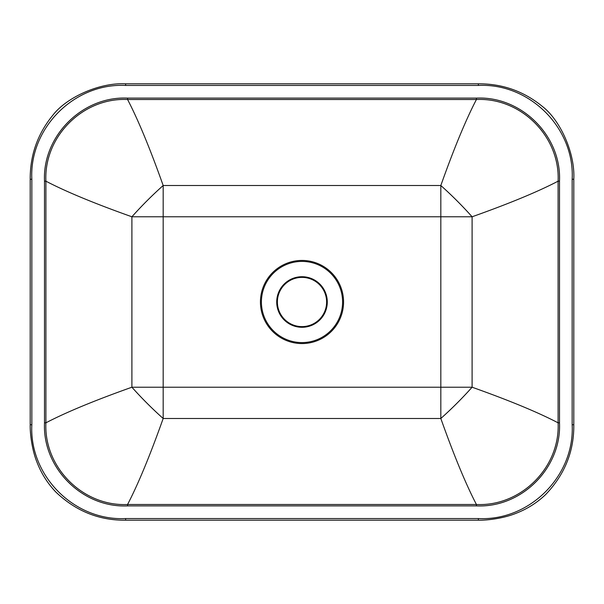 <?xml version="1.0" encoding="UTF-8"?>
<svg xmlns="http://www.w3.org/2000/svg" width="604" height="604" viewBox="0 0 604 604"><rect width="100%" height="100%" fill="white"/><g stroke="black" fill="none" stroke-linecap="round" stroke-linejoin="round"><path stroke-width="0.91" d="M302 326.613A24.613 24.613 0 0 0 326.613 302A24.613 24.613 0 0 0 302 277.387A24.613 24.613 0 0 0 277.387 302A24.613 24.613 0 0 0 302 326.613A24.613 24.613 0 0 1 277.387 302A24.613 24.613 0 0 1 302 277.387M127.572 505.895C82.574 508.032 42.386 468.115 44.5 422.823L44.5 181.177C42.363 136.187 82.28 95.998 127.572 98.105L476.428 98.105C521.426 95.968 561.614 135.885 559.5 181.177L559.5 422.823C561.637 467.813 521.72 508.002 476.428 505.895L127.572 505.895L127.572 504.491L476.428 504.491C520.942 506.643 560.263 467.405 558.096 422.823L558.096 181.177C560.248 136.663 521.018 97.342 476.428 99.509L127.572 99.509C83.058 97.357 43.737 136.595 45.904 181.177L45.904 422.823C43.752 467.337 82.982 506.658 127.572 504.491C138.112 484.28 149.981 455.612 163.178 418.496L440.822 418.496C454.019 455.612 465.888 484.28 476.428 504.491L476.428 505.895M125.64 85.451C74.647 82.778 29.211 127.905 31.838 179.252L31.838 424.748C29.173 475.748 74.3 521.184 125.64 518.549L478.36 518.549C529.353 521.222 574.789 476.095 572.162 424.748L572.162 179.252C574.827 128.252 529.7 82.816 478.36 85.451L125.64 85.451L125.64 83.805C99.358 82.416 66.327 97.455 52.676 115.44C37.576 133.975 30.087 155.243 30.2 179.252L30.2 424.748L31.838 424.748M476.428 98.105L476.428 99.509C465.888 119.72 454.019 148.388 440.822 185.504L163.178 185.504C149.981 148.388 138.112 119.72 127.572 99.509L127.572 98.105M559.5 422.823L558.096 422.823C537.885 412.283 509.225 400.414 472.101 387.217L472.101 216.783C509.225 203.586 537.885 191.717 558.096 181.177L559.5 181.177M44.5 181.177L45.904 181.177C66.115 191.717 94.775 203.586 131.898 216.783L131.898 387.217C94.775 400.414 66.115 412.283 45.904 422.823L44.5 422.823M163.178 185.504A95.175 22.741 -45 0 0 131.898 216.783L440.822 216.783L440.822 387.217L163.178 387.217L163.178 185.504M472.101 216.783A95.175 22.741 45 0 0 440.822 185.504L440.822 216.783L472.101 216.783M440.822 418.496A95.175 22.741 135 0 0 472.101 387.217L440.822 387.217L440.822 418.496M131.898 387.217A95.175 22.741 -135 0 0 163.178 418.496L163.178 387.217L131.898 387.217M302 260.437A41.563 41.563 0 0 1 343.563 302A41.563 41.563 0 0 1 302 343.563A41.563 41.563 0 0 1 260.437 302A41.563 41.563 0 0 1 302 260.437M302 342.589A40.589 40.589 0 0 0 342.589 302A40.589 40.589 0 0 0 302 261.411A40.589 40.589 0 0 0 261.411 302A40.589 40.589 0 0 0 302 342.589M302 276.715A25.285 25.285 0 0 1 327.285 302A25.285 25.285 0 0 1 302 327.285A25.285 25.285 0 0 1 276.715 302A25.285 25.285 0 0 1 302 276.715M572.162 179.252L573.8 179.252L573.8 424.748L572.162 424.748M478.36 85.451L478.36 83.805L125.64 83.805M573.8 424.748C574.11 451.271 564.725 474.54 545.646 494.555C537.001 502.785 527.103 509.044 515.959 513.347C502.943 518.655 486.084 520.437 478.36 520.195L478.36 518.549M478.36 520.195L125.64 520.195L125.64 518.549M31.838 179.252L30.2 179.252M573.8 179.252C575.197 152.963 560.15 119.932 542.173 106.281C523.638 91.181 502.362 83.692 478.36 83.805M125.64 520.195C99.116 520.505 75.855 511.12 55.84 492.041C47.61 483.396 41.344 473.498 37.048 462.354C31.733 449.338 29.958 432.479 30.2 424.748"/></g></svg>
